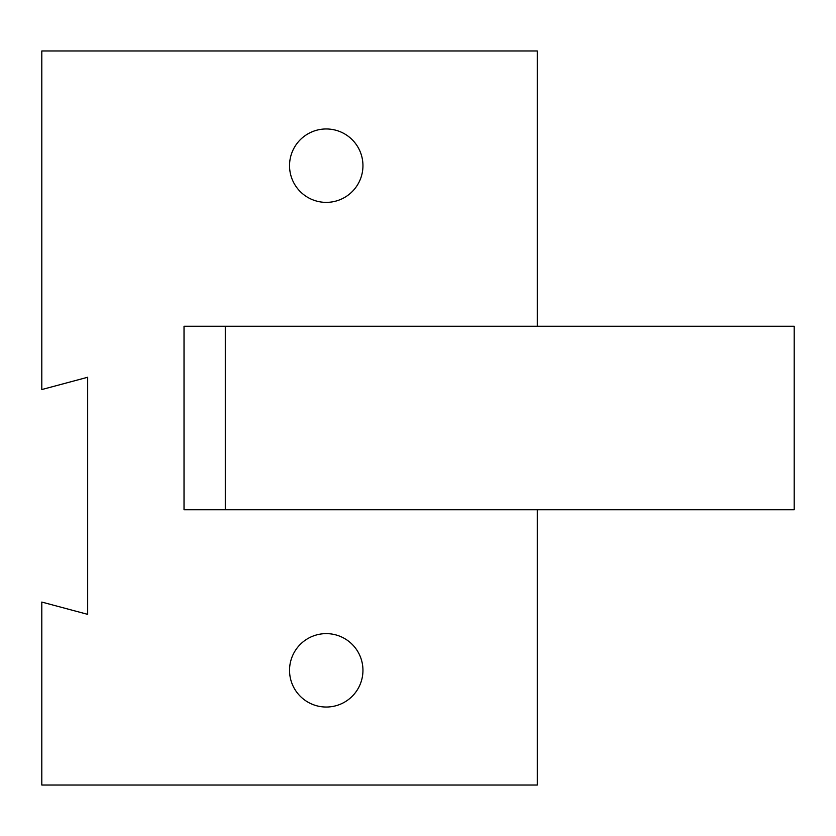 <?xml version="1.0" encoding="UTF-8"?>
<svg xmlns="http://www.w3.org/2000/svg" width="836" height="836" viewBox="0 0 836 836"><rect width="100%" height="100%" fill="white"/><g stroke="black" fill="none" stroke-linecap="round" stroke-linejoin="round"><path stroke-width="1.25" d="M362.949 670.326A36.7 36.7 0 0 0 307.888 638.547A36.7 36.7 0 0 0 307.888 702.115A36.7 36.7 0 0 0 362.949 670.326M537.287 509.751L537.287 785.025L41.8 785.025L41.8 602.066L87.675 614.355L87.675 377.266L41.8 389.555L41.8 50.975L537.287 50.975L537.287 326.249M225.312 509.751L794.2 509.751L794.2 326.249L184.024 326.249L184.024 509.751L225.312 509.751L225.312 326.249M362.949 165.674A36.7 36.7 0 0 0 307.888 133.885A36.7 36.7 0 0 0 307.888 197.453A36.7 36.7 0 0 0 362.949 165.674"/></g></svg>

